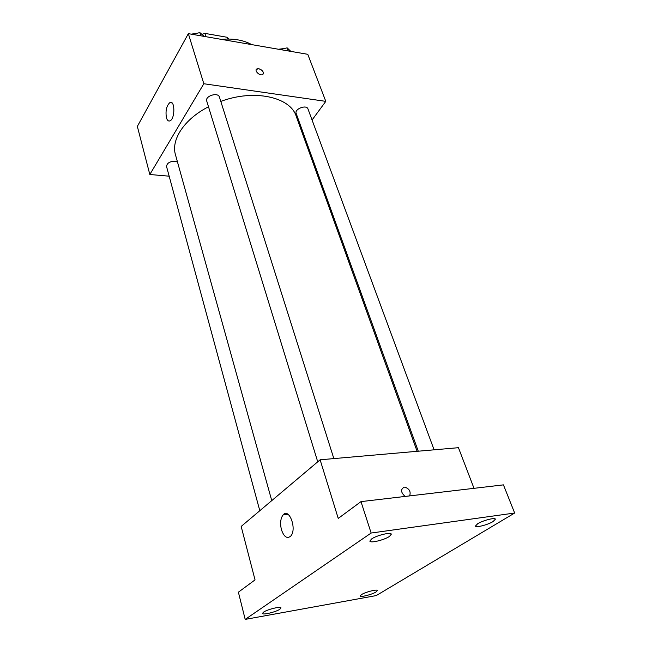 <?xml version="1.0" encoding="UTF-8"?>
<svg xmlns="http://www.w3.org/2000/svg" width="652" height="652" viewBox="0 0 652 652"><rect width="100%" height="100%" fill="white"/><g stroke="black" fill="none" stroke-linecap="round" stroke-linejoin="round"><path stroke-width="0.98" d="M205.942 36.699L204.875 33.382L201.884 34.344M204.875 33.382L227.287 37.303L228.697 39.038M227.866 39.038L227.287 37.303M221.354 39.364C233.367 38.313 243.481 40.057 251.705 44.613M169.161 176.187L149.821 174.5L137.344 126.406L188.346 33.659L307.777 54.312L325.796 101.362L312.063 120.001M303.001 132.315L302.332 133.22M417.117 451.306L296.212 116.26C290.417 97.026 254.215 88.859 220.8 101.41M208.493 106.781C184.231 119.129 170.857 139.764 175.478 154.785L271.754 500.614M149.821 174.5L203.831 83.741L325.796 101.362M333.848 458.592L219.439 97.115C218.127 91.834 204.809 95.958 206.733 101.052L317.728 461.812M434.085 449.823L307.98 108.957C306.595 104.287 294.215 108.974 296.171 113.424L418.274 451.208M259.806 510.703L166.57 166.602C166.822 163.236 169.618 161.435 174.94 161.199L177.499 162.038M203.831 83.741L188.346 33.659M166.439 117.784C165.347 110.905 166.48 105.852 169.838 102.633C174.98 99.495 175.282 118.493 170.115 120.799C168.501 121.508 167.279 120.506 166.439 117.784M256.334 69.422L258.714 68.68C262.797 70.286 264.109 72.233 262.65 74.54C259.871 76.325 253.832 70.449 256.872 68.916L258.714 68.68C262.185 69.854 263.677 71.638 263.188 74.035M245.193 619.4L371.143 533.034L514.656 513.026L376.245 595.578L245.193 619.4L238.387 592.187L255.038 579.889L241.167 526.441L320.116 459.799L458.446 447.688L474.012 488.332M514.656 513.026L503.434 484.868L360.988 501.624L371.143 533.034M320.116 459.799L338.241 518.422L360.988 501.624M281.452 529.742C279.969 523.409 280.507 518.47 283.058 514.95C289.121 507.272 297.23 529.237 290.727 536.107C287.076 539.049 283.979 536.93 281.452 529.742M404.232 487.15L404.965 487.15C409.472 488.87 411.029 491.787 409.619 495.903C411.021 491.787 409.472 488.87 404.965 487.15L404.232 487.158C400.458 489.326 400.744 492.415 405.104 496.433C400.744 492.415 400.458 489.326 404.232 487.158M389.48 536.4C384.378 539.995 370.132 543.426 369.855 541.111L371.583 538.968C376.595 535.357 391.094 531.861 391.306 534.184L389.48 536.4M279.904 609.221C276.016 611.992 262.512 615.26 262.471 613.426L263.506 612.163C267.32 609.384 281.02 606.075 280.996 607.917L279.904 609.221M375.984 591.992C371.917 594.575 360.254 597.534 360.173 595.993L361.518 594.583C365.536 591.992 377.361 588.992 377.394 590.541L375.984 591.992M493.116 521.535C487.916 524.803 475.764 527.924 475.471 526.058L477.647 523.76C482.782 520.475 495.145 517.297 495.39 519.171L493.116 521.535M192.258 34.336L199.854 32.6L204.288 36.414M200.873 35.827L199.854 32.6M196.725 33.317L191.199 34.157M280.001 49.511L287.133 47.849L290.816 51.378M288.282 50.938L287.133 47.849M284.101 48.558L278.494 49.25M171.998 102.918L169.838 102.633M288.054 514.346L283.058 514.95"/></g></svg>
